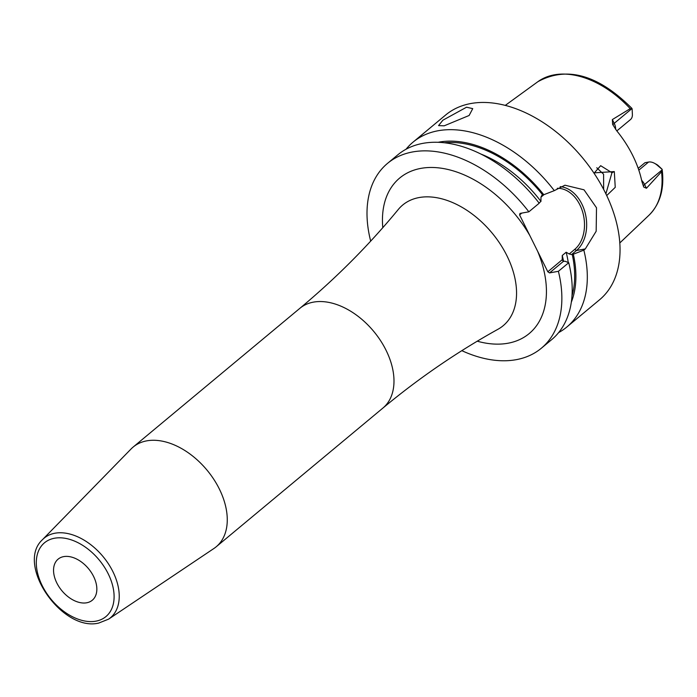 <?xml version="1.0" encoding="UTF-8"?>
<svg xmlns="http://www.w3.org/2000/svg" width="697" height="697" viewBox="0 0 697 697"><rect width="100%" height="100%" fill="white"/><g stroke="black" fill="none" stroke-linecap="round" stroke-linejoin="round"><path stroke-width="1.05" d="M537.91 81.671A86.933 56.257 -129.8 0 1 554.333 74.832A86.933 56.257 50.2 0 1 630.21 108.662L632.135 108.985L631.883 108.357C598.261 74.779 566.94 65.884 537.91 81.671L505.29 105.378M662.098 169.336L661.523 171.75A86.933 56.257 50.2 0 1 649.02 215.199C660.181 203.986 664.555 188.687 662.15 169.31L658.325 165.686A7.632 4.94 50.2 0 0 656.365 164.3L654.448 163.272A11.448 7.414 50.2 0 1 657.393 165.346L662.098 169.336M632.135 108.985L632.406 115.005A11.448 7.414 50.2 0 1 630.454 119.588L616.836 130.914M638.191 168.343L644.986 162.697L648.576 162.052A11.448 7.414 50.2 0 1 654.448 163.272M641.632 180.296A11.448 7.414 50.2 0 1 644.577 184.487L646.45 188.251L661.523 171.75M646.45 188.251L643.767 187.092L641.911 181.603A88.624 57.354 -129.8 0 0 616.61 130.644L612.646 124.406L612.349 119.57L614.223 123.325L631.735 108.758M630.21 108.662L612.349 119.57M593.809 172.873L614.31 171.584L615.242 187.336L606.704 195.561M558.619 332.6A120.241 77.803 -129.8 0 0 566.792 327.05L599.507 299.832A120.241 77.803 50.2 0 0 594.942 174.581A120.241 77.803 50.2 0 0 471.015 103.496A120.241 77.803 -129.8 0 0 445.688 114.979L412.972 142.205A120.241 77.803 -129.8 0 0 406.037 149.228M560.188 186.665A34.423 24.639 -100.2 0 1 585.192 213.064A34.423 24.639 -100.2 0 1 576.436 250.511L585.306 248.916L596.17 231.247L596.501 207.776L584.008 189.811L564.945 185.202L554.307 190.638A120.241 77.803 -129.8 0 0 438.3 130.714A120.241 77.803 -129.8 0 0 412.972 142.205M444.172 125.826L438.552 125.599L442.891 120.198L466.537 107.216L472.74 108.627L469.125 115.484L444.172 125.826M481.035 154.098A104.968 67.923 50.2 0 1 540.95 201.424L540.977 197.129L542.022 195.073L543.791 194.724A110.309 71.382 -129.8 0 0 438.221 142.275M571.305 302.219A110.309 71.382 -129.8 0 0 573.326 254.213L571.557 254.571L569.196 253.978L566.164 252.227L562.252 255.485L562.226 259.789L563.281 261.462L564.936 261.192L568.735 262.708L558.393 271.307L549.524 272.91L547.816 271.778L562.209 259.728M528.857 211.818A120.241 77.803 -129.8 0 0 387.523 163.377L397.865 154.778A120.241 77.803 -129.8 0 1 539.199 203.21L528.857 211.818L519.988 213.413L519.587 214.92L547.816 271.778M554.307 190.638L543.791 194.724M521.792 213.082L519.587 214.92M557.234 188.321A32.89 23.541 -100.2 0 1 582.744 212.28A32.89 23.541 -100.2 0 1 574.729 249.378L569.196 253.978M540.977 197.129L543.93 194.672M540.95 201.424L539.042 203.01M461.841 350.669A120.241 77.803 -129.8 0 0 541.342 348.23A120.241 77.803 -129.8 0 0 558.393 271.307M387.523 163.377A120.241 77.803 -129.8 0 0 370.682 241.118M146.84 440.835A64.891 41.994 50.2 0 1 213.726 479.205A64.891 41.994 50.2 0 1 216.183 546.797A64.891 41.994 50.2 0 1 213.935 548.478L108.601 619.145A51.805 33.526 50.2 0 0 109.351 565.284A51.805 33.526 50.2 0 0 55.028 533.205A51.805 33.526 50.2 0 0 42.473 539.678L131.106 448.938A64.891 41.994 -129.8 0 1 133.171 447.038A64.891 41.994 -129.8 0 1 146.84 440.835M63.732 556.607A26.721 17.294 -129.8 0 0 58.104 559.16A26.721 17.294 -129.8 0 0 59.123 586.987A26.721 17.294 -129.8 0 0 86.663 602.792A26.721 17.294 -129.8 0 0 92.283 600.239A26.721 17.294 -129.8 0 0 91.272 572.403A26.721 17.294 -129.8 0 0 63.732 556.607M541.342 348.23L551.684 339.622A120.241 77.803 -129.8 0 0 568.735 262.708M585.306 248.916L583.842 250.136A120.241 77.803 -129.8 0 1 566.792 327.05M573.326 254.213L583.842 250.136M549.524 272.91L563.281 261.462M574.729 249.378L576.436 250.511L571.557 254.571M594.036 173.204L600.675 165.694L611.94 172.734L605.885 193.836M603.654 189.41L603.593 174.233L596.745 167.759M657.393 165.346L658.325 165.686M638.818 170.164L648.576 162.052M643.348 186.134A5.724 1.507 -26.4 0 1 644.577 184.487L662.089 169.92M612.994 125.068A5.724 1.507 153.6 0 1 614.223 123.325A11.448 7.414 50.2 0 1 615.608 129.328M444.538 142.754A108.784 70.397 50.2 0 1 542.693 194.916M566.164 252.227A104.968 67.923 50.2 0 1 568.264 262.516M572.228 254.414A108.784 70.397 50.2 0 1 571.984 295.911M562.252 255.485A104.968 67.923 50.2 0 1 563.585 261.436M477.253 341.199A101.187 65.474 -129.8 0 0 507.843 343.255A101.187 65.474 -129.8 0 0 537.614 251.225M382.792 227.684A101.187 65.474 50.2 0 1 434.789 167.559A101.187 65.474 50.2 0 1 529.79 235.473M299.893 308.301A64.891 41.994 -129.8 0 1 313.563 302.106A64.891 41.994 -129.8 0 1 380.44 340.467A64.891 41.994 -129.8 0 1 382.906 408.067C419.141 377.957 457.502 351.689 497.998 329.254A78.517 50.803 -129.8 0 0 502.685 247.975A78.517 50.803 -129.8 0 0 419.237 197.53A78.517 50.803 -129.8 0 0 398.309 209.448C368.887 245.196 336.085 278.147 299.893 308.301L133.171 447.038M95.794 621.184A48.006 31.06 50.2 0 1 42.203 585.628A48.006 31.06 50.2 0 1 54.601 538.215A48.006 31.06 50.2 0 1 108.192 573.762A48.006 31.06 50.2 0 1 95.794 621.184M614.31 171.584L611.94 172.734M649.02 215.199L619.781 242.974M382.906 408.067L216.183 546.797M108.601 619.145L98.704 623.074C62.024 632.022 15.247 564.404 42.473 539.678"/></g></svg>
